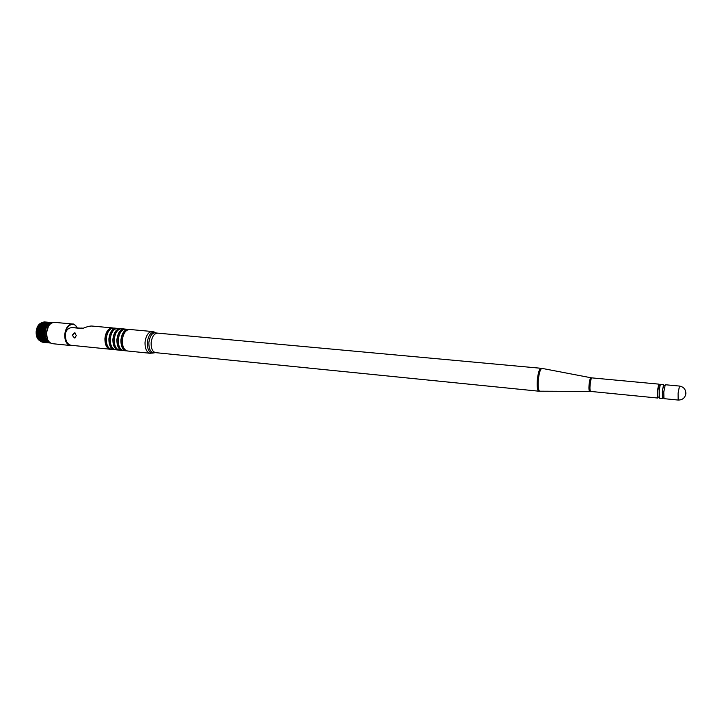 <?xml version="1.0" encoding="UTF-8"?>
<svg xmlns="http://www.w3.org/2000/svg" width="722" height="722" viewBox="0 0 722 722"><rect width="100%" height="100%" fill="white"/><g stroke="black" fill="none" stroke-linecap="round" stroke-linejoin="round"><path stroke-width="1.08" d="M76.37 335.613L74.492 337.986L72.218 335.216L74.51 332.86L76.37 335.613M663.798 391.884L665.269 384.736L679.492 386.062L678.093 393.255L678.148 400.051L663.933 398.652L663.798 391.884M663.626 397.569L662.408 397.452L662.282 391.694L663.545 385.62L664.763 385.738M662.823 397.497L662.3 398.49L662.155 391.721L663.635 384.582L663.951 385.656M662.3 398.49L659.376 398.201L659.213 391.441C659.664 387.091 660.161 384.709 660.711 384.312L663.635 384.582M659.051 397.127L657.85 397.01L657.706 391.252L658.987 385.196L660.188 385.304M658.274 397.046L657.751 398.039L657.58 391.279C658.031 386.938 658.527 384.555 659.087 384.158L659.412 385.232M122.325 340.035C123.245 333.329 125.673 329.801 129.617 329.467L152.216 331.515C148.362 331.867 145.97 335.441 145.05 342.228C144.923 348.654 146.611 352.336 150.122 353.275L127.55 350.991C123.949 350.053 122.208 346.398 122.325 340.035M125.836 350.378C122.596 349.213 121.043 345.721 121.179 339.909C121.982 333.763 124.202 330.378 127.821 329.737M126.864 350.856L126.169 350.856C122.569 349.908 120.818 346.262 120.935 339.9C121.856 333.194 124.292 329.674 128.236 329.34L128.922 329.467M126.169 350.856L123.552 350.585C119.933 349.647 118.182 346 118.3 339.647C119.22 332.95 121.657 329.431 125.619 329.106L128.236 329.34M121.828 349.971C118.579 348.798 117.027 345.315 117.163 339.52C117.966 333.402 120.177 330.017 123.805 329.376M122.875 350.459L122.18 350.45C118.552 349.502 116.802 345.865 116.91 339.52C117.83 332.824 120.276 329.313 124.238 328.979L124.924 329.106M122.18 350.45L119.572 350.188C115.935 349.24 114.175 345.603 114.284 339.268C115.204 332.58 117.65 329.07 121.63 328.745L124.238 328.979M117.83 349.574C114.581 348.383 113.02 344.908 113.155 339.141C113.95 333.041 116.17 329.665 119.807 329.015M118.886 350.053L118.2 350.044C114.563 349.105 112.794 345.468 112.903 339.132C113.823 332.454 116.278 328.943 120.258 328.618L120.935 328.745M118.2 350.044L115.601 349.782C111.955 348.843 110.186 345.206 110.285 338.88C111.206 332.21 113.661 328.709 117.659 328.384L120.258 328.618M113.859 349.168C110.592 347.968 109.031 344.502 109.166 338.753C109.961 332.68 112.181 329.313 115.827 328.654M114.924 349.656L114.238 349.647C110.583 348.699 108.814 345.071 108.914 338.744C109.834 332.075 112.289 328.582 116.287 328.257L116.964 328.384M114.238 349.647L111.648 349.385C107.984 348.437 106.206 344.809 106.305 338.501C107.226 331.84 109.69 328.348 113.697 328.023L116.287 328.257M109.888 348.762C106.63 347.562 105.06 344.096 105.186 338.374C105.981 332.319 108.21 328.961 111.856 328.293M110.971 349.258L110.285 349.249C106.621 348.302 104.834 344.674 104.943 338.365C105.863 331.705 108.327 328.221 112.334 327.896L113.011 328.023M81.306 328.059L79.384 328.275M83.21 328.221L81.613 328.077M72.498 327.653L83.066 328.284C86.92 326.723 89.817 325.974 91.757 326.028L112.334 327.896M72.182 327.635L71.902 327.626C68.87 327.842 66.812 329.458 65.729 332.454L65.44 334.566C65.368 340.757 67.236 344.331 71.045 345.278L110.285 349.249M72.823 327.671L82.109 328.528M83.156 328.248L80.99 328.05M75.205 337.806L74.357 337.941L72.498 335.234L74.565 332.905L75.44 333.149M50.919 323.42C47.643 324.485 45.703 327.535 45.089 332.571C44.954 337.309 46.307 340.441 49.141 341.948M50.486 343.022L43.185 342.291M42.255 342.156L49.692 342.923L42.174 341.939M41.362 341.822L48.798 342.607L41.253 341.434M40.522 341.307L47.95 342.111L40.522 341.307L40.423 340.757L47.607 341.289L39.737 340.603L47.174 341.425M39.042 339.728L46.47 340.576L39.042 339.728L38.907 338.871M38.437 338.708L45.856 339.566L38.437 338.708L37.995 337.697L45.306 338.293L37.995 337.697M45.306 338.293L44.926 337.021L37.562 336.299L37.941 337.562M44.963 337.165L37.598 336.443M44.926 337.021L44.683 335.676L37.309 334.954L37.562 336.299M44.701 335.829L37.327 335.107M44.683 335.676L44.556 334.268L37.183 333.555L37.309 334.954M44.565 334.43L37.192 333.708M44.556 334.268L44.565 332.833L37.192 332.12L37.183 333.555M44.556 332.995L37.192 332.282M44.565 332.833L44.71 331.398L37.336 330.694L37.192 332.12M44.692 331.551L37.318 330.847M44.71 331.398L44.981 329.99L37.607 329.286L37.336 330.694M44.944 330.144L37.571 329.44M44.981 329.99L45.378 328.636L38.004 327.941L37.607 329.286M45.333 328.781L37.959 328.086M45.378 328.636L45.892 327.364L38.519 326.678L38.004 327.941M45.829 327.499L38.456 326.813M45.892 327.364L46.506 326.209L39.141 325.523L38.519 326.678M46.434 326.326L39.069 325.64M46.506 326.209L47.219 325.18L39.854 324.494L39.141 325.523M47.138 325.279L39.773 324.602M47.219 325.18L48.004 324.295L40.649 323.618L39.854 324.494M47.914 324.386L40.549 323.709M48.004 324.295L48.852 323.582L41.497 322.914L41.19 323.673M48.762 323.655L41.407 322.978M49.656 323.104L42.399 322.382L42.102 322.969L49.457 323.627L49.656 323.104L42.3 322.436M49.755 323.059L43.049 322.445M50.576 322.743L43.23 322.075M50.675 322.716L44.042 322.111M51.506 322.581L44.168 321.913M68.22 328.889L68.96 328.257M52.444 322.626L45.08 321.985M48.852 323.582L49.457 323.627M45.793 339.448L45.351 338.419M46.398 340.468L45.856 339.566M47.092 341.344L46.47 340.576M47.86 342.048L47.769 341.497M48.699 342.562L47.95 342.111M49.592 342.896L49.258 342.291L48.798 342.607M39.656 339.891L39.737 340.603M657.751 398.039L590.65 391.423C589.982 390.981 589.793 388.779 590.082 384.799C590.542 380.557 591.165 378.256 591.95 377.886L591.002 377.759M589.703 391.369L589.621 391.369C588.962 390.882 588.782 388.662 589.062 384.7C589.522 380.485 590.145 378.166 590.93 377.75L542.105 368.4M539.912 391.252L539.749 391.252C538.35 390.44 537.872 386.694 538.314 380.007C539.108 372.895 540.318 369.014 541.951 368.373L156.791 333.05M590.65 391.423L538.811 391.198C537.376 390.44 536.888 386.676 537.33 379.907C538.134 372.723 539.361 368.834 541.013 368.238M538.811 391.198L155.627 352.652C152.504 351.813 151.006 348.518 151.133 342.76C151.954 336.696 154.075 333.501 157.495 333.185M154.905 352.643L154.12 352.805C150.546 352.408 148.795 348.997 148.876 342.562C149.86 335.793 152.252 332.517 156.051 332.743L155.898 332.671M153.957 352.841L152.811 353.13C149.066 352.724 147.234 349.159 147.306 342.427C148.335 335.351 150.844 331.93 154.824 332.174L152.216 331.515M36.208 331.705L37.797 326.272M42.237 322.59C38.88 323.573 36.885 326.615 36.244 331.723C36.127 336.551 37.544 339.683 40.486 341.127C37.472 339.692 36.019 336.551 36.136 331.705C36.768 326.588 38.807 323.546 42.246 322.59M52.444 343.681C48.383 342.67 46.389 339.033 46.461 332.743C47.39 326.118 50.062 322.662 54.493 322.355C50.152 322.653 47.517 326.118 46.569 332.761C46.515 339.06 48.473 342.697 52.444 343.681L70.494 345.504C66.586 344.529 64.664 340.865 64.736 334.512C65.684 327.806 68.292 324.304 72.561 323.998C74.574 324.25 76.153 325.613 77.299 328.086M47.264 338.6L46.524 332.752L48.446 326.353M77.281 328.077C74.222 320.739 65.63 325.171 65.206 334.539C65.097 340.333 66.785 343.852 70.278 345.125M48.609 324.214L41.253 323.537M47.598 325.207L40.233 324.53M47.814 324.963L40.459 324.286M46.894 326.154L39.529 325.478M47.092 325.866L39.728 325.189M46.271 327.237L38.907 326.552M46.443 326.913L39.078 326.227M45.748 328.429L38.383 327.734M45.892 328.068L38.519 327.382M45.333 329.701L37.968 329.006M45.441 329.322L38.076 328.627M45.035 331.046L37.67 330.342M45.116 330.649L37.743 329.945M44.863 332.418L37.49 331.714M44.899 332.021L37.526 331.308M44.818 333.799L37.445 333.086M44.818 333.402L37.445 332.689M44.89 335.161L37.526 334.439M44.854 334.773L37.49 334.051M45.098 336.479L37.734 335.757M45.026 336.1L37.661 335.378M45.423 337.715L38.058 336.993M45.315 337.364L37.95 336.642M45.865 338.862L38.501 338.131M45.721 338.537L38.365 337.815M46.407 339.882L39.051 339.15M47.047 340.766L39.701 340.035M678.148 400.051C682.425 400.06 684.997 397.975 685.864 393.797C685.873 389.465 683.743 386.893 679.492 386.062M659.087 384.158L591.95 377.886M155.627 352.652L150.122 353.275M77.389 328.095C75.359 324.999 73.752 323.637 72.561 323.998L54.493 322.355"/></g></svg>

